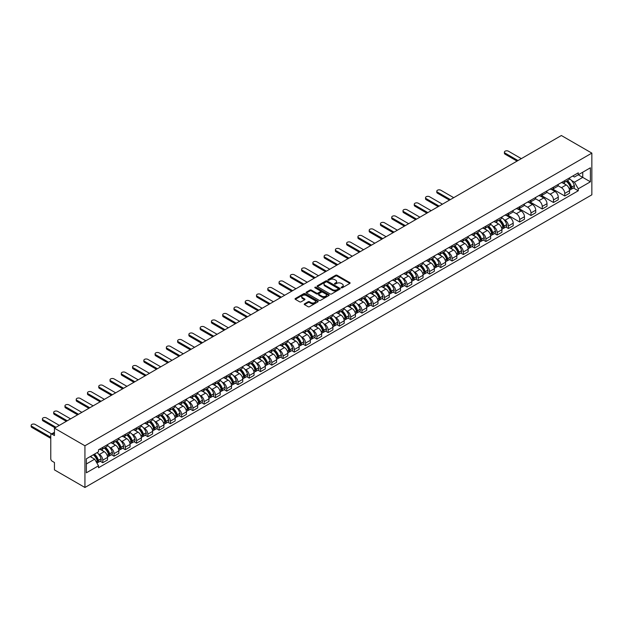 <?xml version="1.0" encoding="UTF-8"?>
<svg xmlns="http://www.w3.org/2000/svg" width="623" height="623" viewBox="0 0 623 623"><rect width="100%" height="100%" fill="white"/><g stroke="black" fill="none" stroke-linecap="round" stroke-linejoin="round"><path stroke-width="0.93" d="M341.295 287.779A0.701 0.405 0 0 0 342.292 287.779L349.822 283.434A1.005 0.576 0 0 0 350.118 283.021A1.005 0.576 0 0 0 349.822 282.616L337.066 275.249A1.005 0.576 0 0 0 335.641 275.249L328.111 279.595A0.701 0.405 0 0 0 329.108 280.171L330.081 279.61A3.208 1.853 0 0 1 334.613 279.61L335.68 280.218A3.208 1.853 0 0 1 336.622 281.534A3.208 1.853 0 0 1 335.68 282.842L334.707 283.403A0.701 0.405 0 0 0 335.696 283.979L336.669 283.41A3.208 1.853 0 0 1 341.209 283.41L342.276 284.026A3.208 1.853 0 0 1 343.211 285.334A3.208 1.853 0 0 1 342.276 286.65L341.295 287.211A0.701 0.405 0 0 0 341.295 287.779L341.295 287.211M304.522 303.822A1.005 0.576 0 0 0 304.226 304.226A1.005 0.576 0 0 0 304.522 304.639L308.097 306.703A1.005 0.576 0 0 0 309.514 306.703L317.886 301.875A1.005 0.576 0 0 0 318.174 301.462A1.005 0.576 0 0 0 317.886 301.057L305.122 293.69A1.005 0.576 0 0 0 303.705 293.69L295.341 298.518A1.005 0.576 0 0 0 295.045 298.931A1.005 0.576 0 0 0 295.341 299.336L299.663 301.836A1.005 0.576 0 0 0 301.08 301.836L304.663 299.764A1.005 0.576 0 0 0 304.959 299.359A1.005 0.576 0 0 0 304.663 298.947L302.513 297.708A2.679 1.55 0 0 1 301.734 296.618A2.679 1.55 0 0 1 303.385 295.185A2.679 1.55 0 0 1 306.306 295.52L314.708 300.372A2.679 1.55 0 0 1 315.495 301.462A2.679 1.55 0 0 1 313.844 302.895A2.679 1.55 0 0 1 310.916 302.56L309.514 301.75A1.005 0.576 0 0 0 308.097 301.75L304.522 303.822L304.522 304.639L308.097 302.583L308.097 301.75M84.93 445.78L54.45 428.18L561.37 135.518L591.85 153.11L84.93 445.78L84.93 487.482L591.85 194.82L591.85 153.11M330.151 293.978A1.005 0.576 0 0 0 331.568 293.978L339.932 289.142A1.005 0.576 0 0 0 340.228 288.737A1.005 0.576 0 0 0 339.932 288.324L327.168 280.957A1.005 0.576 0 0 0 325.751 280.957L317.387 285.786A1.005 0.576 0 0 0 317.091 286.198A1.005 0.576 0 0 0 317.387 286.603L330.151 293.978M315.222 287.935A0.701 0.405 0 0 1 315.931 288.036L315.931 287.203L328.913 294.687A1.005 0.576 0 0 1 329.201 295.1A1.005 0.576 0 0 1 328.913 295.512L320.541 300.341A1.005 0.576 0 0 1 319.124 300.341L306.36 292.974L309.942 290.918L309.942 290.084L306.36 292.156A1.005 0.576 0 0 0 306.072 292.561A1.005 0.576 0 0 0 306.36 292.974L306.36 292.156M309.942 290.918A1.005 0.576 0 0 1 311.36 290.918L311.36 290.084A1.005 0.576 0 0 0 309.942 290.084M311.36 290.084L316.539 293.075A1.005 0.576 0 0 0 317.956 293.075L320.331 291.704A1.005 0.576 0 0 0 320.627 291.291A1.005 0.576 0 0 0 320.331 290.886L314.942 287.771A0.701 0.405 0 0 1 315.931 287.203M54.45 428.18L54.45 435.563L52.207 434.27A2.04 1.176 -120 0 0 51.187 434.169A2.04 1.176 -120 0 0 50.767 435.103L50.767 458.707A2.04 1.176 -120 0 0 52.207 461.215L54.45 462.507L54.45 469.89L84.93 487.482M564.765 180.639A4.696 2.71 60 0 1 563.792 182.749L568.558 179.992A4.696 2.71 -120 0 0 569.531 177.882M557.998 185.701L561.44 187.687A4.696 2.71 60 0 1 564.765 193.442L569.531 190.685A4.696 2.71 -120 0 0 566.206 184.93L562.795 182.96M569.531 190.685L569.531 193.231L564.765 195.98L552.811 189.088M563.792 182.749A4.696 2.71 60 0 1 561.479 182.531M564.765 193.442L564.765 195.98M553.497 187.141A4.696 2.71 60 0 1 552.523 189.252L557.289 186.503A4.696 2.71 -120 0 0 558.263 184.392M541.543 195.591L553.497 202.491L558.263 199.734L558.263 197.195A4.696 2.71 -120 0 0 554.937 191.44L551.526 189.47M552.523 189.252A4.696 2.71 60 0 1 550.21 189.042M546.729 192.203L550.171 194.189A4.696 2.71 60 0 1 553.497 199.944L553.497 202.491M542.228 193.652A4.696 2.71 60 0 1 541.255 195.754L546.021 193.005A4.696 2.71 -120 0 0 546.994 190.895M530.274 202.093L542.228 208.993L546.994 206.244L546.994 203.698A4.696 2.71 -120 0 0 543.669 197.943L540.258 195.972M541.255 195.754A4.696 2.71 60 0 1 538.942 195.544M535.461 198.706L538.903 200.699A4.696 2.71 60 0 1 542.228 206.454L542.228 208.993M530.96 200.154A4.696 2.71 60 0 1 529.986 202.265L534.752 199.508A4.696 2.71 -120 0 0 535.725 197.405M519.006 208.604L530.96 215.503L535.725 212.747L535.725 210.208A4.696 2.71 -120 0 0 532.4 204.453L528.989 202.483M529.986 202.265A4.696 2.71 60 0 1 527.673 202.054M524.192 205.216L527.634 207.202A4.696 2.71 60 0 1 530.96 212.957L530.96 215.503M519.691 206.657A4.696 2.71 60 0 1 518.718 208.767L523.484 206.018A4.696 2.71 -120 0 0 524.457 203.908M507.737 215.106L519.691 222.006L524.457 219.257L524.457 216.711A4.696 2.71 -120 0 0 521.132 210.956L517.721 208.985M518.718 208.767A4.696 2.71 60 0 1 516.405 208.557M512.924 211.719L516.366 213.705A4.696 2.71 60 0 1 519.691 219.46L519.691 222.006M508.423 213.167A4.696 2.71 60 0 1 507.449 215.278L512.215 212.521A4.696 2.71 -120 0 0 513.188 210.41M505.837 227.021L508.423 228.509L513.188 225.76L513.188 223.213A4.696 2.71 -120 0 0 509.871 217.458L506.452 215.488M507.449 215.278A4.696 2.71 60 0 1 505.136 215.06M503.898 219.522L505.097 220.215A4.696 2.71 60 0 1 508.423 225.97L508.423 228.509M497.154 219.67A4.696 2.71 60 0 1 496.181 221.78L500.947 219.031A4.696 2.71 -120 0 0 501.92 216.921M494.569 233.524L497.154 235.019L501.92 232.262L501.92 229.723A4.696 2.71 -120 0 0 498.602 223.969L495.184 221.998M496.181 221.78A4.696 2.71 60 0 1 493.868 221.57M492.629 226.024L493.829 226.717A4.696 2.71 60 0 1 497.154 232.472L497.154 235.019M485.885 226.18A4.696 2.71 60 0 1 484.912 228.283L489.678 225.534A4.696 2.71 -120 0 0 490.651 223.423M483.3 240.034L485.885 241.522L490.651 238.773L490.651 236.226A4.696 2.71 -120 0 0 487.334 230.471L483.915 228.501M484.912 228.283A4.696 2.71 60 0 1 482.599 228.073M481.361 232.527L482.56 233.228A4.696 2.71 60 0 1 485.885 238.983L485.885 241.522M474.617 232.683A4.696 2.71 60 0 1 473.644 234.793L478.409 232.036A4.696 2.71 -120 0 0 479.383 229.926M472.032 246.537L474.617 248.032L479.383 245.275L479.383 242.736A4.696 2.71 -120 0 0 476.065 236.981L472.647 235.011M473.644 234.793A4.696 2.71 60 0 1 471.331 234.583M470.092 239.037L471.292 239.73A4.696 2.71 60 0 1 474.617 245.485L474.617 248.032M463.348 239.185A4.696 2.71 60 0 1 462.375 241.296L467.141 238.547A4.696 2.71 -120 0 0 468.114 236.436M460.763 253.039L463.348 254.534L468.114 251.785L468.114 249.239A4.696 2.71 -120 0 0 464.797 243.484L461.386 241.514M462.375 241.296A4.696 2.71 60 0 1 460.062 241.085M458.824 245.54L460.031 246.233A4.696 2.71 60 0 1 463.348 251.988L463.348 254.534M452.08 245.696A4.696 2.71 60 0 1 451.107 247.806L455.872 245.049A4.696 2.71 -120 0 0 456.846 242.939M449.495 259.55L452.08 261.037L456.846 258.288L456.846 255.742A4.696 2.71 -120 0 0 453.528 249.987L450.118 248.016M451.107 247.806A4.696 2.71 60 0 1 448.794 247.588M447.555 252.05L448.762 252.743A4.696 2.71 60 0 1 452.08 258.498L452.08 261.037M440.811 252.198A4.696 2.71 60 0 1 439.838 254.309L444.604 251.56A4.696 2.71 -120 0 0 445.577 249.449M438.226 266.052L440.811 267.547L445.577 264.791L445.577 262.252A4.696 2.71 -120 0 0 442.26 256.497L438.849 254.527M439.838 254.309A4.696 2.71 60 0 1 437.525 254.098M436.287 258.553L437.494 259.246A4.696 2.71 60 0 1 440.811 265.001L440.811 267.547M429.543 258.701A4.696 2.71 60 0 1 428.569 260.811L433.343 258.062A4.696 2.71 -120 0 0 434.309 255.952M426.957 272.562L429.543 274.05L434.317 271.301L434.317 268.754A4.696 2.71 -120 0 0 430.991 262.999L427.58 261.029M428.569 260.811A4.696 2.71 60 0 1 426.257 260.601M425.018 265.055L426.225 265.756A4.696 2.71 60 0 1 429.543 271.511L429.543 274.05M418.274 265.211A4.696 2.71 60 0 1 417.301 267.322L422.075 264.565A4.696 2.71 -120 0 0 423.048 262.454M415.689 279.065L418.274 280.56L423.048 277.803L423.048 275.257A4.696 2.71 -120 0 0 419.723 269.502L416.312 267.532M417.301 267.322A4.696 2.71 60 0 1 414.988 267.111M413.75 271.566L414.957 272.259A4.696 2.71 60 0 1 418.274 278.014L418.274 280.56M407.006 271.714A4.696 2.71 60 0 1 406.032 273.824L410.806 271.075A4.696 2.71 -120 0 0 411.78 268.965M404.42 285.568L407.006 287.063L411.78 284.314L411.78 281.767A4.696 2.71 -120 0 0 408.454 276.012L405.043 274.042M406.032 273.824A4.696 2.71 60 0 1 403.72 273.614M402.481 278.068L403.688 278.761A4.696 2.71 60 0 1 407.006 284.516L407.006 287.063M395.737 278.224A4.696 2.71 60 0 1 394.772 280.334L399.538 277.578A4.696 2.71 -120 0 0 400.511 275.467M393.16 292.078L395.737 293.565L400.511 290.816L400.511 288.27A4.696 2.71 -120 0 0 397.186 282.515L393.775 280.545M394.772 280.334A4.696 2.71 60 0 1 392.451 280.116M391.213 284.579L392.42 285.272A4.696 2.71 60 0 1 395.737 291.027L395.737 293.565M384.477 284.727A4.696 2.71 60 0 1 383.503 286.837L388.269 284.08A4.696 2.71 -120 0 0 389.243 281.978M381.891 298.581L384.477 300.076L389.243 297.319L389.243 294.78A4.696 2.71 -120 0 0 385.917 289.025L382.506 287.055M383.503 286.837A4.696 2.71 60 0 1 381.19 286.627M379.952 291.081L381.151 291.774A4.696 2.71 60 0 1 384.477 297.529L384.477 300.076M373.208 291.229A4.696 2.71 60 0 1 372.235 293.34L377.001 290.591A4.696 2.71 -120 0 0 377.974 288.48M370.623 305.083L373.208 306.578L377.974 303.829L377.974 301.283A4.696 2.71 -120 0 0 374.649 295.528L371.238 293.558M372.235 293.34A4.696 2.71 60 0 1 369.922 293.129M368.684 297.584L369.883 298.277A4.696 2.71 60 0 1 373.208 304.032L373.208 306.578M361.94 297.739A4.696 2.71 60 0 1 360.966 299.85L365.732 297.093A4.696 2.71 -120 0 0 366.706 294.983M359.354 311.593L361.94 313.089L366.706 310.332L366.706 307.785A4.696 2.71 -120 0 0 363.38 302.03L359.969 300.06M360.966 299.85A4.696 2.71 60 0 1 358.653 299.632M357.415 304.094L358.614 304.787A4.696 2.71 60 0 1 361.94 310.542L361.94 313.089M350.671 304.242A4.696 2.71 60 0 1 349.698 306.352L354.464 303.603A4.696 2.71 -120 0 0 355.437 301.493M348.086 318.096L350.671 319.591L355.437 316.834L355.437 314.296A4.696 2.71 -120 0 0 352.112 308.541L348.701 306.571M349.698 306.352A4.696 2.71 60 0 1 347.385 306.142M346.147 310.597L347.346 311.29A4.696 2.71 60 0 1 350.671 317.045L350.671 319.591M339.403 310.752A4.696 2.71 60 0 1 338.429 312.855L343.195 310.106A4.696 2.71 -120 0 0 344.169 307.996M336.817 324.606L339.403 326.094L344.169 323.345L344.169 320.798A4.696 2.71 -120 0 0 340.843 315.043L337.432 313.073M338.429 312.855A4.696 2.71 60 0 1 336.116 312.645M334.878 317.107L336.077 317.8A4.696 2.71 60 0 1 339.403 323.555L339.403 326.094M328.134 317.255A4.696 2.71 60 0 1 327.161 319.365L331.927 316.609A4.696 2.71 -120 0 0 332.9 314.506M325.549 331.109L328.134 332.604L332.9 329.847L332.9 327.309A4.696 2.71 -120 0 0 329.575 321.554L326.164 319.583M327.161 319.365A4.696 2.71 60 0 1 324.848 319.155M323.61 323.61L324.809 324.303A4.696 2.71 60 0 1 328.134 330.058L328.134 332.604M316.866 323.758A4.696 2.71 60 0 1 315.892 325.868L320.658 323.119A4.696 2.71 -120 0 0 321.632 321.009M314.28 337.611L316.866 339.107L321.632 336.358L321.632 333.811A4.696 2.71 -120 0 0 318.306 328.056L314.895 326.086M315.892 325.868A4.696 2.71 60 0 1 313.579 325.658M312.341 330.112L313.54 330.805A4.696 2.71 60 0 1 316.866 336.56L316.866 339.107M305.597 330.268A4.696 2.71 60 0 1 304.624 332.378L309.39 329.622A4.696 2.71 -120 0 0 310.363 327.511M303.012 344.122L305.597 345.609L310.363 342.86L310.363 340.314A4.696 2.71 -120 0 0 307.038 334.559L303.627 332.589M304.624 332.378A4.696 2.71 60 0 1 302.311 332.16M301.073 336.622L302.272 337.316A4.696 2.71 60 0 1 305.597 343.071L305.597 345.609M294.329 336.77A4.696 2.71 60 0 1 293.355 338.881L298.121 336.132A4.696 2.71 -120 0 0 299.095 334.021M291.743 350.624L294.329 352.12L299.095 349.363L299.095 346.824A4.696 2.71 -120 0 0 295.769 341.069L292.358 339.099M293.355 338.881A4.696 2.71 60 0 1 291.042 338.671M289.804 343.125L291.003 343.818A4.696 2.71 60 0 1 294.329 349.573L294.329 352.12M283.06 343.281A4.696 2.71 60 0 1 282.087 345.383L286.853 342.634A4.696 2.71 -120 0 0 287.826 340.524M280.475 357.135L283.06 358.622L287.826 355.873L287.826 353.327A4.696 2.71 -120 0 0 284.501 347.572L281.09 345.601M282.087 345.383A4.696 2.71 60 0 1 279.774 345.173M278.536 349.628L279.735 350.328A4.696 2.71 60 0 1 283.06 356.083L283.06 358.622M271.792 349.783A4.696 2.71 60 0 1 270.818 351.894L275.584 349.137A4.696 2.71 -120 0 0 276.557 347.034M269.206 363.637L271.792 365.133L276.557 362.376L276.557 359.837A4.696 2.71 -120 0 0 273.24 354.082L269.821 352.112M270.818 351.894A4.696 2.71 60 0 1 268.505 351.684M267.267 356.138L268.466 356.831A4.696 2.71 60 0 1 271.792 362.586L271.792 365.133M260.523 356.286A4.696 2.71 60 0 1 259.55 358.396L264.316 355.647A4.696 2.71 -120 0 0 265.289 353.537M257.938 370.14L260.523 371.635L265.289 368.886L265.289 366.34A4.696 2.71 -120 0 0 261.971 360.585L258.553 358.614M259.55 358.396A4.696 2.71 60 0 1 257.237 358.186M255.998 362.641L257.198 363.334A4.696 2.71 60 0 1 260.523 369.089L260.523 371.635M249.255 362.796A4.696 2.71 60 0 1 248.281 364.907L253.047 362.15A4.696 2.71 -120 0 0 254.02 360.039M246.669 376.65L249.255 378.138L254.02 375.389L254.02 372.842A4.696 2.71 -120 0 0 250.703 367.087L247.284 365.117M248.281 364.907A4.696 2.71 60 0 1 245.968 364.689M244.73 369.151L245.929 369.844A4.696 2.71 60 0 1 249.255 375.599L249.255 378.138M237.986 369.299A4.696 2.71 60 0 1 237.013 371.409L241.779 368.66A4.696 2.71 -120 0 0 242.752 366.55M235.401 383.153L237.986 384.648L242.752 381.891L242.752 379.352A4.696 2.71 -120 0 0 239.434 373.598L236.016 371.627M237.013 371.409A4.696 2.71 60 0 1 234.7 371.199M233.461 375.653L234.661 376.347A4.696 2.71 60 0 1 237.986 382.101L237.986 384.648M226.717 375.809A4.696 2.71 60 0 1 225.744 377.912L230.51 375.163A4.696 2.71 -120 0 0 231.483 373.052M224.132 389.663L226.717 391.151L231.483 388.402L231.483 385.855A4.696 2.71 -120 0 0 228.166 380.1L224.755 378.13M225.744 377.912A4.696 2.71 60 0 1 223.431 377.702M222.193 382.156L223.4 382.857A4.696 2.71 60 0 1 226.717 388.612L226.717 391.151M215.449 382.312A4.696 2.71 60 0 1 214.476 384.422L219.241 381.665A4.696 2.71 -120 0 0 220.215 379.555M212.864 396.166L215.449 397.661L220.215 394.904L220.215 392.358A4.696 2.71 -120 0 0 216.897 386.603L213.487 384.632M214.476 384.422A4.696 2.71 60 0 1 212.163 384.212M210.924 388.666L212.131 389.359A4.696 2.71 60 0 1 215.449 395.114L215.449 397.661M204.18 388.814A4.696 2.71 60 0 1 203.207 390.925L207.981 388.176A4.696 2.71 -120 0 0 208.946 386.065M201.595 402.668L204.18 404.163L208.946 401.414L208.946 398.868A4.696 2.71 -120 0 0 205.629 393.113L202.218 391.143M203.207 390.925A4.696 2.71 60 0 1 200.894 390.714M199.656 395.169L200.863 395.862A4.696 2.71 60 0 1 204.18 401.617L204.18 404.163M192.912 395.325A4.696 2.71 60 0 1 191.939 397.435L196.712 394.678A4.696 2.71 -120 0 0 197.678 392.568M190.327 409.179L192.912 410.666L197.686 407.917L197.686 405.371A4.696 2.71 -120 0 0 194.36 399.616L190.95 397.645M191.939 397.435A4.696 2.71 60 0 1 189.626 397.217M188.387 401.679L189.594 402.372A4.696 2.71 60 0 1 192.912 408.127L192.912 410.666M181.643 401.827A4.696 2.71 60 0 1 180.67 403.938L185.444 401.181A4.696 2.71 -120 0 0 186.417 399.078M179.058 415.681L181.643 417.176L186.417 414.42L186.417 411.881A4.696 2.71 -120 0 0 183.092 406.126L179.681 404.156M180.67 403.938A4.696 2.71 60 0 1 178.357 403.727M177.119 408.182L178.326 408.875A4.696 2.71 60 0 1 181.643 414.63L181.643 417.176M170.375 408.33A4.696 2.71 60 0 1 169.401 410.44L174.175 407.691A4.696 2.71 -120 0 0 175.149 405.581M167.789 422.184L170.375 423.679L175.149 420.93L175.149 418.383A4.696 2.71 -120 0 0 171.823 412.628L168.412 410.658M169.401 410.44A4.696 2.71 60 0 1 167.089 410.23M165.85 414.684L167.057 415.377A4.696 2.71 60 0 1 170.375 421.132L170.375 423.679M159.106 414.84A4.696 2.71 60 0 1 158.141 416.951L162.907 414.194A4.696 2.71 -120 0 0 163.88 412.083M156.529 428.694L159.106 430.189L163.88 427.433L163.88 424.886A4.696 2.71 -120 0 0 160.555 419.131L157.144 417.161M158.141 416.951A4.696 2.71 60 0 1 155.82 416.732M154.582 421.195L155.789 421.888A4.696 2.71 60 0 1 159.106 427.643L159.106 430.189M147.846 421.343A4.696 2.71 60 0 1 146.872 423.453L151.638 420.704A4.696 2.71 -120 0 0 152.612 418.594M145.26 435.197L147.846 436.692L152.612 433.935L152.612 431.396A4.696 2.71 -120 0 0 149.286 425.641L145.875 423.671M146.872 423.453A4.696 2.71 60 0 1 144.559 423.243M143.321 427.697L144.52 428.39A4.696 2.71 60 0 1 147.846 434.145L147.846 436.692M136.577 427.853A4.696 2.71 60 0 1 135.604 429.956L140.37 427.207A4.696 2.71 -120 0 0 141.343 425.096M133.992 441.707L136.577 443.194L141.343 440.445L141.343 437.899A4.696 2.71 -120 0 0 138.018 432.144L134.607 430.174M135.604 429.956A4.696 2.71 60 0 1 133.291 429.745M132.053 434.208L133.252 434.901A4.696 2.71 60 0 1 136.577 440.656L136.577 443.194M125.309 434.356A4.696 2.71 60 0 1 124.335 436.466L129.101 433.709A4.696 2.71 -120 0 0 130.075 431.607M122.723 448.21L125.309 449.705L130.075 446.948L130.075 444.409A4.696 2.71 -120 0 0 126.749 438.654L123.338 436.684M124.335 436.466A4.696 2.71 60 0 1 122.022 436.256M120.784 440.71L121.983 441.403A4.696 2.71 60 0 1 125.309 447.158L125.309 449.705M114.04 440.858A4.696 2.71 60 0 1 113.067 442.969L117.833 440.22A4.696 2.71 -120 0 0 118.806 438.109M111.455 454.712L114.04 456.207L118.806 453.458L118.806 450.912A4.696 2.71 -120 0 0 115.481 445.157L112.07 443.187M113.067 442.969A4.696 2.71 60 0 1 110.754 442.758M109.516 447.213L110.715 447.906A4.696 2.71 60 0 1 114.04 453.661L114.04 456.207M102.772 447.369A4.696 2.71 60 0 1 101.798 449.479L106.564 446.722A4.696 2.71 -120 0 0 107.538 444.612M100.186 461.222L102.772 462.71L107.538 459.961L107.538 457.414A4.696 2.71 -120 0 0 104.212 451.659L100.801 449.689M101.798 449.479A4.696 2.71 60 0 1 99.485 449.261M98.247 453.723L99.446 454.416A4.696 2.71 60 0 1 102.772 460.171L102.772 462.71M572.747 176.029L574.445 177.01L590.402 167.789L582.746 172.213L582.746 177.384L574.445 182.181L571.509 180.483M86.371 463.964L94.68 459.167L98.504 465.802L86.371 472.802L86.371 458.793L98.504 451.784L98.504 449.829L578.269 172.836L578.269 174.798L590.402 181.807L578.269 188.808L574.445 182.181M590.402 167.789L590.402 181.807M98.504 465.802L98.504 467.756L578.269 190.77L578.269 188.808M94.68 459.167L90.203 456.581M573.448 187.982L578.269 190.77M341.583 287.881L342.276 287.483A3.208 1.853 0 0 0 343.211 286.175L343.211 285.334M336.622 281.534L336.622 282.367A3.208 1.853 0 0 1 335.68 283.675L334.987 284.072M349.822 282.616L349.822 283.434L337.066 276.082A1.005 0.576 0 0 0 335.641 276.082L328.391 280.272M339.932 288.324L339.932 289.142L327.168 281.791A1.005 0.576 0 0 0 325.751 281.791L317.403 286.611M338.164 289.017A0.701 0.405 0 0 0 338.164 288.449L326.958 281.978A0.701 0.405 0 0 0 325.969 281.978L324.941 282.577A3.208 1.853 0 0 0 323.999 283.886A3.208 1.853 0 0 0 324.941 285.194L332.596 289.617A3.208 1.853 0 0 0 337.136 289.617L338.164 289.017L338.164 289.859A0.701 0.405 0 0 0 338.367 289.57L338.367 288.737M323.999 283.886L323.999 284.719A3.208 1.853 0 0 0 324.941 286.027L324.941 285.194M338.164 289.859L337.136 290.45A3.208 1.853 0 0 1 332.596 290.45L324.941 286.027M311.36 290.918L316.539 293.908A1.005 0.576 0 0 0 317.956 293.908L320.331 292.537A1.005 0.576 0 0 0 320.627 292.125L320.627 291.291M315.931 288.036L328.897 295.52M321.904 296.174A2.679 1.55 0 0 0 324.832 296.509A2.679 1.55 0 0 0 326.483 295.076A2.679 1.55 0 0 0 325.704 293.986L322.737 292.273A1.005 0.576 0 0 0 321.32 292.273L318.945 293.643A1.005 0.576 0 0 0 318.657 294.056A1.005 0.576 0 0 0 318.945 294.469L321.904 296.174L321.904 297.007A2.679 1.55 0 0 0 324.832 297.342A2.679 1.55 0 0 0 326.483 295.917L326.483 295.076M318.657 294.056L318.657 294.889A1.005 0.576 0 0 0 318.945 295.302L318.945 294.469M321.904 297.007L318.945 295.302M315.495 301.462L315.495 302.303A2.679 1.55 0 0 1 313.844 303.728A2.679 1.55 0 0 1 310.916 303.393L309.514 302.583A1.005 0.576 0 0 0 308.097 302.583M301.734 296.618L301.734 297.451A2.679 1.55 0 0 0 302.513 298.542L302.513 297.708M304.663 298.947L304.663 299.764L302.513 298.542M317.886 301.057L317.886 301.875L305.122 294.523A1.005 0.576 0 0 0 303.705 294.523L295.349 299.344L295.341 298.518M566.533 181.161A6.432 3.715 60 0 1 566.572 181.176A6.432 3.715 60 0 1 570.8 186.955L570.839 187.087A1.254 0.724 60 0 1 570.645 188.068A1.254 0.724 60 0 1 570.613 188.084M521.319 158.639L508.423 151.194A2.352 1.355 0 0 0 505.86 150.898A2.352 1.355 0 0 0 504.412 152.152A2.352 1.355 0 0 0 505.097 153.11L505.097 154.2A2.352 1.355 180 0 1 504.412 153.242L504.412 152.152M566.252 181.324A7.764 4.486 60 0 1 570.52 187.725L570.559 187.866A2.578 1.487 60 0 1 570.154 189.89L569.508 190.256M570.59 189.314A2.578 1.487 -120 0 0 571.307 189.221A2.578 1.487 -120 0 0 571.712 187.196L571.68 187.064A7.764 4.486 -120 0 0 567.413 180.654M569.43 178.708A7.764 4.486 60 0 1 574.313 185.537L574.351 185.67A2.578 1.487 60 0 1 573.947 187.702L571.307 189.221M517.051 161.1L505.097 154.2M563.605 182.835A7.764 4.486 60 0 1 565.225 184.369M517.993 160.555L505.097 153.11M569.001 184.377L569.99 184.953M498.93 220.192A6.432 3.715 60 0 1 498.961 220.215A6.432 3.715 60 0 1 503.197 225.985L503.236 226.118A1.254 0.724 60 0 1 503.034 227.107A1.254 0.724 60 0 1 503.01 227.122M453.708 197.67L440.811 190.225A2.352 1.355 0 0 0 438.249 189.937A2.352 1.355 0 0 0 436.801 191.191A2.352 1.355 0 0 0 437.494 192.149L437.494 193.231A2.352 1.355 180 0 1 436.801 192.273L436.801 191.191M498.649 220.355A7.764 4.486 60 0 1 502.909 226.764L502.948 226.897A2.578 1.487 60 0 1 502.543 228.921L501.904 229.295M502.987 228.353A2.578 1.487 -120 0 0 503.695 228.252A2.578 1.487 -120 0 0 504.108 226.227L504.069 226.094A7.764 4.486 -120 0 0 499.802 219.693M501.827 217.746A7.764 4.486 60 0 1 506.701 224.576L506.74 224.708A2.578 1.487 60 0 1 506.335 226.733L503.695 228.252M449.448 200.131L437.494 193.231M496.001 221.874A7.764 4.486 60 0 1 497.621 223.4M450.382 199.594L437.494 192.149M501.39 223.416L502.387 223.984M487.661 226.702A6.432 3.715 60 0 1 487.692 226.717A6.432 3.715 60 0 1 491.929 232.496L491.968 232.628A1.254 0.724 60 0 1 491.765 233.609A1.254 0.724 60 0 1 491.742 233.625M442.439 204.18L429.543 196.736A2.352 1.355 0 0 0 426.989 196.44A2.352 1.355 0 0 0 425.532 197.693A2.352 1.355 0 0 0 426.225 198.651L426.225 199.734A2.352 1.355 180 0 1 425.532 198.776L425.532 197.693M487.381 226.865A7.764 4.486 60 0 1 491.648 233.267L491.679 233.399A2.578 1.487 60 0 1 491.274 235.424L490.636 235.798M491.718 234.855A2.578 1.487 -120 0 0 492.427 234.762A2.578 1.487 -120 0 0 492.84 232.737L492.801 232.605A7.764 4.486 -120 0 0 488.533 226.196M490.558 224.249A7.764 4.486 60 0 1 495.433 231.078L495.472 231.211A2.578 1.487 60 0 1 495.067 233.236L492.427 234.762M438.179 206.641L426.225 199.734M484.733 228.376A7.764 4.486 60 0 1 486.353 229.91M439.114 206.096L426.225 198.651M490.13 229.918L491.119 230.487M476.393 233.204A6.432 3.715 60 0 1 476.424 233.228A6.432 3.715 60 0 1 480.66 238.998L480.699 239.131A1.254 0.724 60 0 1 480.497 240.112A1.254 0.724 60 0 1 480.473 240.128M431.171 210.683L418.274 203.238A2.352 1.355 0 0 0 415.72 202.95A2.352 1.355 0 0 0 414.264 204.196A2.352 1.355 0 0 0 414.957 205.162L414.957 206.244A2.352 1.355 180 0 1 414.264 205.286L414.264 204.196M476.112 233.368A7.764 4.486 60 0 1 480.38 239.777L480.411 239.91A2.578 1.487 60 0 1 480.006 241.934L479.367 242.3M480.45 241.366A2.578 1.487 -120 0 0 481.166 241.265A2.578 1.487 -120 0 0 481.571 239.24L481.532 239.107A7.764 4.486 -120 0 0 477.265 232.698M479.289 230.751A7.764 4.486 60 0 1 484.172 237.581L484.203 237.721A2.578 1.487 60 0 1 483.798 239.746L481.166 241.265M426.911 213.144L414.957 206.244M473.464 234.879A7.764 4.486 60 0 1 475.084 236.413M427.845 212.599L414.957 205.162M478.861 236.421L479.85 236.997M465.124 239.715A6.432 3.715 60 0 1 465.155 239.73A6.432 3.715 60 0 1 469.392 245.509L469.43 245.641A1.254 0.724 60 0 1 469.228 246.622A1.254 0.724 60 0 1 469.205 246.638M419.902 217.193L407.006 209.749A2.352 1.355 0 0 0 404.452 209.453A2.352 1.355 0 0 0 402.995 210.706A2.352 1.355 0 0 0 403.688 211.664L403.688 212.747A2.352 1.355 180 0 1 402.995 211.789L402.995 210.706M464.844 239.871A7.764 4.486 60 0 1 469.111 246.28L469.142 246.412A2.578 1.487 60 0 1 468.737 248.437L468.099 248.811M469.181 247.868A2.578 1.487 -120 0 0 469.898 247.767A2.578 1.487 -120 0 0 470.303 245.742L470.264 245.61A7.764 4.486 -120 0 0 465.996 239.209M468.021 237.262A7.764 4.486 60 0 1 472.904 244.091L472.935 244.224A2.578 1.487 60 0 1 472.53 246.249L469.898 247.767M415.642 219.646L403.688 212.747M462.196 241.389A7.764 4.486 60 0 1 463.816 242.915M416.577 219.109L403.688 211.664M467.593 242.931L468.582 243.5M453.856 246.217A6.432 3.715 60 0 1 453.887 246.233A6.432 3.715 60 0 1 458.123 252.011L458.162 252.144A1.254 0.724 60 0 1 457.96 253.125A1.254 0.724 60 0 1 457.936 253.14M408.633 223.696L395.737 216.251A2.352 1.355 0 0 0 393.183 215.955A2.352 1.355 0 0 0 391.727 217.209A2.352 1.355 0 0 0 392.42 218.167L392.42 219.257A2.352 1.355 180 0 1 391.727 218.291L391.727 217.209M453.575 246.381A7.764 4.486 60 0 1 457.843 252.782L457.882 252.915A2.578 1.487 60 0 1 457.469 254.947L456.83 255.313M457.913 254.371A2.578 1.487 -120 0 0 458.629 254.277A2.578 1.487 -120 0 0 459.034 252.253L458.995 252.12A7.764 4.486 -120 0 0 454.728 245.711M456.752 243.764A7.764 4.486 60 0 1 461.635 250.594L461.666 250.726A2.578 1.487 60 0 1 461.261 252.751L458.629 254.277M404.374 226.157L392.42 219.257M450.927 247.892A7.764 4.486 60 0 1 452.547 249.426M405.308 225.612L392.42 218.167M456.324 249.434L457.313 250.002M442.587 252.72A6.432 3.715 60 0 1 442.618 252.743A6.432 3.715 60 0 1 446.855 258.514L446.893 258.646A1.254 0.724 60 0 1 446.691 259.635A1.254 0.724 60 0 1 446.668 259.643M397.365 230.199L384.477 222.754A2.352 1.355 0 0 0 381.915 222.466A2.352 1.355 0 0 0 380.458 223.719A2.352 1.355 0 0 0 381.151 224.677L381.151 225.76A2.352 1.355 180 0 1 380.458 224.802L380.458 223.719M442.307 252.883A7.764 4.486 60 0 1 446.574 259.293L446.613 259.425A2.578 1.487 60 0 1 446.2 261.45L445.562 261.816M446.644 260.881A2.578 1.487 -120 0 0 447.361 260.78A2.578 1.487 -120 0 0 447.766 258.755L447.727 258.623A7.764 4.486 -120 0 0 443.459 252.222M445.484 250.275A7.764 4.486 60 0 1 450.367 257.104L450.406 257.237A2.578 1.487 60 0 1 449.993 259.261L447.361 260.78M393.105 232.659L381.151 225.76M439.659 254.402A7.764 4.486 60 0 1 441.279 255.928M394.04 232.122L381.151 224.677M445.056 255.936L446.045 256.512M431.318 259.23A6.432 3.715 60 0 1 431.35 259.246A6.432 3.715 60 0 1 435.586 265.024L435.625 265.157A1.254 0.724 60 0 1 435.422 266.138A1.254 0.724 60 0 1 435.399 266.153M386.096 236.709L373.208 229.264A2.352 1.355 0 0 0 370.646 228.968A2.352 1.355 0 0 0 369.198 230.222A2.352 1.355 0 0 0 369.883 231.18L369.883 232.262A2.352 1.355 180 0 1 369.198 231.304L369.198 230.222M431.038 259.394A7.764 4.486 60 0 1 435.306 265.795L435.345 265.928A2.578 1.487 60 0 1 434.932 267.952L434.293 268.326M435.376 267.384A2.578 1.487 -120 0 0 436.092 267.29A2.578 1.487 -120 0 0 436.497 265.266L436.458 265.125A7.764 4.486 -120 0 0 432.191 258.724M434.215 256.777A7.764 4.486 60 0 1 439.098 263.607L439.137 263.739A2.578 1.487 60 0 1 438.724 265.764L436.092 267.29M381.837 239.17L369.883 232.262M428.39 260.905A7.764 4.486 60 0 1 430.01 262.431M382.779 238.625L369.883 231.18M433.787 262.447L434.776 263.015M420.05 265.733A6.432 3.715 60 0 1 420.081 265.756A6.432 3.715 60 0 1 424.318 271.527L424.356 271.659A1.254 0.724 60 0 1 424.162 272.64A1.254 0.724 60 0 1 424.131 272.656M374.828 243.211L361.94 235.767A2.352 1.355 0 0 0 359.378 235.471A2.352 1.355 0 0 0 357.929 236.724A2.352 1.355 0 0 0 358.614 237.69L358.614 238.773A2.352 1.355 180 0 1 357.929 237.815L357.929 236.724M419.77 265.896A7.764 4.486 60 0 1 424.037 272.306L424.076 272.438A2.578 1.487 60 0 1 423.663 274.463L423.025 274.829M424.107 273.886A2.578 1.487 -120 0 0 424.824 273.793A2.578 1.487 -120 0 0 425.229 271.768L425.19 271.636A7.764 4.486 -120 0 0 420.922 265.227M422.947 263.28A7.764 4.486 60 0 1 427.83 270.109L427.869 270.25A2.578 1.487 60 0 1 427.456 272.274L424.824 273.793M370.568 245.672L358.614 238.773M417.122 267.407A7.764 4.486 60 0 1 418.742 268.941M371.51 245.127L358.614 237.69M422.519 268.949L423.508 269.525M408.781 272.243A6.432 3.715 60 0 1 408.813 272.259A6.432 3.715 60 0 1 413.049 278.029L413.088 278.17A1.254 0.724 60 0 1 412.893 279.151A1.254 0.724 60 0 1 412.862 279.166M363.559 249.714L350.671 242.277A2.352 1.355 0 0 0 348.109 241.981A2.352 1.355 0 0 0 346.661 243.235A2.352 1.355 0 0 0 347.346 244.193L347.346 245.275A2.352 1.355 180 0 1 346.661 244.317L346.661 243.235M408.501 272.399A7.764 4.486 60 0 1 412.769 278.808L412.808 278.94A2.578 1.487 60 0 1 412.395 280.965L411.756 281.339M412.839 280.397A2.578 1.487 -120 0 0 413.555 280.295A2.578 1.487 -120 0 0 413.96 278.271L413.921 278.138A7.764 4.486 -120 0 0 409.654 271.737M411.678 269.79A7.764 4.486 60 0 1 416.561 276.62L416.6 276.752A2.578 1.487 60 0 1 416.187 278.777L413.555 280.295M359.3 252.175L347.346 245.275M405.853 273.918A7.764 4.486 60 0 1 407.473 275.444M360.242 251.637L347.346 244.193M411.25 275.459L412.239 276.028M397.513 278.746A6.432 3.715 60 0 1 397.544 278.761A6.432 3.715 60 0 1 401.78 284.54L401.819 284.672A1.254 0.724 60 0 1 401.625 285.653A1.254 0.724 60 0 1 401.594 285.669M352.291 256.224L339.403 248.779A2.352 1.355 0 0 0 336.841 248.484A2.352 1.355 0 0 0 335.392 249.737A2.352 1.355 0 0 0 336.077 250.695L336.077 251.785A2.352 1.355 180 0 1 335.392 250.82L335.392 249.737M397.233 278.909A7.764 4.486 60 0 1 401.5 285.311L401.539 285.443A2.578 1.487 60 0 1 401.126 287.476L400.488 287.842M401.57 286.899A2.578 1.487 -120 0 0 402.287 286.806A2.578 1.487 -120 0 0 402.692 284.781L402.653 284.649A7.764 4.486 -120 0 0 398.385 278.24M400.41 276.293A7.764 4.486 60 0 1 405.293 283.122L405.332 283.255A2.578 1.487 60 0 1 404.919 285.279L402.287 286.806M348.031 258.685L336.077 251.785M394.585 280.42A7.764 4.486 60 0 1 396.205 281.954M348.973 258.14L336.077 250.695M399.982 281.962L400.971 282.531M386.244 285.248A6.432 3.715 60 0 1 386.276 285.272A6.432 3.715 60 0 1 390.512 291.042L390.551 291.175A1.254 0.724 60 0 1 390.356 292.164A1.254 0.724 60 0 1 390.325 292.171M341.022 262.727L328.134 255.282A2.352 1.355 0 0 0 325.572 254.994A2.352 1.355 0 0 0 324.124 256.248A2.352 1.355 0 0 0 324.809 257.206L324.809 258.288A2.352 1.355 180 0 1 324.124 257.33L324.124 256.248M385.964 285.412A7.764 4.486 60 0 1 390.232 291.821L390.271 291.953A2.578 1.487 60 0 1 389.866 293.978L389.219 294.344M390.302 293.41A2.578 1.487 -120 0 0 391.018 293.308A2.578 1.487 -120 0 0 391.423 291.284L391.384 291.151A7.764 4.486 -120 0 0 387.124 284.742M389.141 282.803A7.764 4.486 60 0 1 394.024 289.633L394.063 289.765A2.578 1.487 60 0 1 393.65 291.79L391.018 293.308M336.763 265.188L324.809 258.288M383.316 286.93A7.764 4.486 60 0 1 384.936 288.457M337.705 264.65L324.809 257.206M388.713 288.465L389.702 289.041M374.976 291.759A6.432 3.715 60 0 1 375.007 291.774A6.432 3.715 60 0 1 379.243 297.553L379.282 297.685A1.254 0.724 60 0 1 379.088 298.666A1.254 0.724 60 0 1 379.057 298.682M329.754 269.237L316.866 261.792A2.352 1.355 0 0 0 314.304 261.496A2.352 1.355 0 0 0 312.855 262.75A2.352 1.355 0 0 0 313.54 263.708L313.54 264.791A2.352 1.355 180 0 1 312.855 263.833L312.855 262.75M374.696 291.922A7.764 4.486 60 0 1 378.963 298.324L379.002 298.456A2.578 1.487 60 0 1 378.597 300.481L377.951 300.854M379.033 299.912A2.578 1.487 -120 0 0 379.75 299.819A2.578 1.487 -120 0 0 380.155 297.794L380.116 297.654A7.764 4.486 -120 0 0 375.856 291.252M377.873 289.306A7.764 4.486 60 0 1 382.756 296.135L382.795 296.268A2.578 1.487 60 0 1 382.39 298.292L379.75 299.819M325.494 271.698L313.54 264.791M372.048 293.433A7.764 4.486 60 0 1 373.668 294.959M326.436 271.153L313.54 263.708M377.445 294.975L378.434 295.543M363.707 298.261A6.432 3.715 60 0 1 363.746 298.277A6.432 3.715 60 0 1 367.975 304.055L368.014 304.188A1.254 0.724 60 0 1 367.819 305.169A1.254 0.724 60 0 1 367.788 305.184M318.485 275.74L305.597 268.295A2.352 1.355 0 0 0 303.035 267.999A2.352 1.355 0 0 0 301.587 269.253A2.352 1.355 0 0 0 302.272 270.218L302.272 271.301A2.352 1.355 180 0 1 301.587 270.343L301.587 269.253M363.427 298.425A7.764 4.486 60 0 1 367.695 304.826L367.734 304.966A2.578 1.487 60 0 1 367.329 306.991L366.682 307.357M367.765 306.415A2.578 1.487 -120 0 0 368.481 306.321A2.578 1.487 -120 0 0 368.886 304.297L368.847 304.164A7.764 4.486 -120 0 0 364.587 297.755M366.604 295.808A7.764 4.486 60 0 1 371.487 302.638L371.526 302.77A2.578 1.487 60 0 1 371.121 304.803L368.481 306.321M314.226 278.201L302.272 271.301M360.779 299.936A7.764 4.486 60 0 1 362.399 301.47M315.168 277.656L302.272 270.218M366.176 301.477L367.165 302.054M352.439 304.764A6.432 3.715 60 0 1 352.478 304.787A6.432 3.715 60 0 1 356.706 310.558L356.745 310.698A1.254 0.724 60 0 1 356.551 311.679A1.254 0.724 60 0 1 356.52 311.695M307.225 282.242L294.329 274.805A2.352 1.355 0 0 0 291.766 274.509A2.352 1.355 0 0 0 290.318 275.763A2.352 1.355 0 0 0 291.003 276.721L291.003 277.803A2.352 1.355 180 0 1 290.318 276.846L290.318 275.763M352.159 304.927A7.764 4.486 60 0 1 356.426 311.336L356.465 311.469A2.578 1.487 60 0 1 356.06 313.494L355.414 313.867M356.496 312.925A2.578 1.487 -120 0 0 357.213 312.824A2.578 1.487 -120 0 0 357.618 310.799L357.586 310.667A7.764 4.486 -120 0 0 353.319 304.265M355.336 302.319A7.764 4.486 60 0 1 360.219 309.148L360.258 309.281A2.578 1.487 60 0 1 359.853 311.305L357.213 312.824M302.957 284.703L291.003 277.803M349.511 306.446A7.764 4.486 60 0 1 351.131 307.972M303.899 284.166L291.003 276.721M354.908 307.988L355.897 308.556M341.17 311.274A6.432 3.715 60 0 1 341.209 311.29A6.432 3.715 60 0 1 345.438 317.068L345.477 317.2A1.254 0.724 60 0 1 345.282 318.182A1.254 0.724 60 0 1 345.251 318.197M295.956 288.753L283.06 281.308A2.352 1.355 0 0 0 280.498 281.012A2.352 1.355 0 0 0 279.049 282.266A2.352 1.355 0 0 0 279.735 283.224L279.735 284.314A2.352 1.355 180 0 1 279.049 283.348L279.049 282.266M340.89 311.438A7.764 4.486 60 0 1 345.158 317.839L345.197 317.971A2.578 1.487 60 0 1 344.792 319.996L344.145 320.37M345.228 319.428A2.578 1.487 -120 0 0 345.944 319.334A2.578 1.487 -120 0 0 346.349 317.309L346.318 317.177A7.764 4.486 -120 0 0 342.05 310.768M344.067 308.821A7.764 4.486 60 0 1 348.95 315.651L348.989 315.783A2.578 1.487 60 0 1 348.584 317.808L345.944 319.334M291.689 291.214L279.735 284.314M338.242 312.948A7.764 4.486 60 0 1 339.862 314.483M292.631 290.668L279.735 283.224M343.639 314.49L344.628 315.059M329.902 317.777A6.432 3.715 60 0 1 329.941 317.8A6.432 3.715 60 0 1 334.169 323.571L334.208 323.703A1.254 0.724 60 0 1 334.014 324.684A1.254 0.724 60 0 1 333.983 324.7M284.688 295.255L271.792 287.81A2.352 1.355 0 0 0 269.229 287.522A2.352 1.355 0 0 0 267.781 288.776A2.352 1.355 0 0 0 268.466 289.734L268.466 290.816A2.352 1.355 180 0 1 267.781 289.859L267.781 288.776M329.622 317.94A7.764 4.486 60 0 1 333.889 324.349L333.928 324.482A2.578 1.487 60 0 1 333.523 326.507L332.877 326.873M333.959 325.938A2.578 1.487 -120 0 0 334.676 325.837A2.578 1.487 -120 0 0 335.081 323.812L335.049 323.68A7.764 4.486 -120 0 0 330.782 317.271M332.799 315.324A7.764 4.486 60 0 1 337.682 322.161L337.721 322.293A2.578 1.487 60 0 1 337.316 324.318L334.676 325.837M280.42 297.716L268.466 290.816M326.974 319.451A7.764 4.486 60 0 1 328.601 320.985M281.362 297.179L268.466 289.734M332.371 320.993L333.36 321.569M318.641 324.287A6.432 3.715 60 0 1 318.672 324.303A6.432 3.715 60 0 1 322.901 330.081L322.94 330.213A1.254 0.724 60 0 1 322.745 331.195A1.254 0.724 60 0 1 322.714 331.21M273.419 301.766L260.523 294.321A2.352 1.355 0 0 0 257.961 294.025A2.352 1.355 0 0 0 256.512 295.279A2.352 1.355 0 0 0 257.198 296.236L257.198 297.319A2.352 1.355 180 0 1 256.512 296.361L256.512 295.279M318.353 324.443A7.764 4.486 60 0 1 322.621 330.852L322.659 330.984A2.578 1.487 60 0 1 322.255 333.009L321.608 333.383M322.691 332.441A2.578 1.487 -120 0 0 323.407 332.347A2.578 1.487 -120 0 0 323.82 330.315L323.781 330.182A7.764 4.486 -120 0 0 319.513 323.781M321.53 321.834A7.764 4.486 60 0 1 326.413 328.664L326.452 328.796A2.578 1.487 60 0 1 326.047 330.821L323.407 332.347M269.152 304.226L257.198 297.319M315.705 325.961A7.764 4.486 60 0 1 317.333 327.488M270.094 303.681L257.198 296.236M321.102 327.503L322.091 328.072M307.373 330.79A6.432 3.715 60 0 1 307.404 330.805A6.432 3.715 60 0 1 311.632 336.584L311.671 336.716A1.254 0.724 60 0 1 311.477 337.697A1.254 0.724 60 0 1 311.445 337.713M262.151 308.268L249.255 300.823A2.352 1.355 0 0 0 246.692 300.527A2.352 1.355 0 0 0 245.244 301.781A2.352 1.355 0 0 0 245.929 302.739L245.929 303.829A2.352 1.355 180 0 1 245.244 302.871L245.244 301.781M307.084 330.953A7.764 4.486 60 0 1 311.352 337.355L311.391 337.495A2.578 1.487 60 0 1 310.986 339.519L310.34 339.885M311.422 338.943A2.578 1.487 -120 0 0 312.139 338.85A2.578 1.487 -120 0 0 312.551 336.825L312.512 336.693A7.764 4.486 -120 0 0 308.245 330.283M310.27 328.337A7.764 4.486 60 0 1 315.145 335.166L315.183 335.299A2.578 1.487 60 0 1 314.779 337.323L312.139 338.85M257.883 310.729L245.929 303.829M304.437 332.464A7.764 4.486 60 0 1 306.064 333.998M258.825 310.184L245.929 302.739M309.833 334.006L310.822 334.582M296.104 337.292A6.432 3.715 60 0 1 296.135 337.316A6.432 3.715 60 0 1 300.372 343.086L300.403 343.218A1.254 0.724 60 0 1 300.208 344.208A1.254 0.724 60 0 1 300.177 344.223M250.882 314.771L237.986 307.334A2.352 1.355 0 0 0 235.424 307.038A2.352 1.355 0 0 0 233.975 308.292A2.352 1.355 0 0 0 234.661 309.249L234.661 310.332A2.352 1.355 180 0 1 233.975 309.374L233.975 308.292M295.816 337.456A7.764 4.486 60 0 1 300.084 343.865L300.122 343.997A2.578 1.487 60 0 1 299.718 346.022L299.079 346.396M300.161 345.454A2.578 1.487 -120 0 0 300.87 345.352A2.578 1.487 -120 0 0 301.283 343.328L301.244 343.195A7.764 4.486 -120 0 0 296.976 336.794M299.001 334.847A7.764 4.486 60 0 1 303.876 341.677L303.915 341.809A2.578 1.487 60 0 1 303.51 343.834L300.87 345.352M246.622 317.232L234.661 310.332M293.168 338.974A7.764 4.486 60 0 1 294.796 340.501M247.557 316.694L234.661 309.249M298.565 340.516L299.554 341.085M284.836 343.803A6.432 3.715 60 0 1 284.867 343.818A6.432 3.715 60 0 1 289.103 349.596L289.134 349.729A1.254 0.724 60 0 1 288.94 350.71A1.254 0.724 60 0 1 288.908 350.726M239.614 321.281L226.717 313.836A2.352 1.355 0 0 0 224.155 313.54A2.352 1.355 0 0 0 222.707 314.794A2.352 1.355 0 0 0 223.4 315.752L223.4 316.834A2.352 1.355 180 0 1 222.707 315.877L222.707 314.794M284.555 343.966A7.764 4.486 60 0 1 288.815 350.367L288.854 350.5A2.578 1.487 60 0 1 288.449 352.525L287.81 352.898M288.893 351.956A2.578 1.487 -120 0 0 289.602 351.863A2.578 1.487 -120 0 0 290.014 349.838L289.975 349.705A7.764 4.486 -120 0 0 285.708 343.296M287.733 341.349A7.764 4.486 60 0 1 292.608 348.179L292.646 348.312A2.578 1.487 60 0 1 292.242 350.336L289.602 351.863M235.354 323.742L223.4 316.834M281.908 345.477A7.764 4.486 60 0 1 283.527 347.011M236.288 323.197L223.4 315.752M287.296 347.019L288.293 347.587M273.567 350.305A6.432 3.715 60 0 1 273.598 350.328A6.432 3.715 60 0 1 277.835 356.099L277.874 356.231A1.254 0.724 60 0 1 277.671 357.213A1.254 0.724 60 0 1 277.648 357.228M228.345 327.784L215.449 320.339A2.352 1.355 0 0 0 212.887 320.051A2.352 1.355 0 0 0 211.438 321.297A2.352 1.355 0 0 0 212.131 322.262L212.131 323.345A2.352 1.355 180 0 1 211.438 322.387L211.438 321.297M273.287 350.469A7.764 4.486 60 0 1 277.546 356.878L277.585 357.01A2.578 1.487 60 0 1 277.18 359.035L276.542 359.401M277.624 358.466A2.578 1.487 -120 0 0 278.333 358.365A2.578 1.487 -120 0 0 278.746 356.34L278.707 356.208A7.764 4.486 -120 0 0 274.439 349.799M276.464 347.852A7.764 4.486 60 0 1 281.339 354.682L281.378 354.822A2.578 1.487 60 0 1 280.973 356.847L278.333 358.365M224.085 330.245L212.131 323.345M270.639 351.979A7.764 4.486 60 0 1 272.259 353.514M225.02 329.699L212.131 322.262M276.028 353.521L277.025 354.098M262.299 356.815A6.432 3.715 60 0 1 262.33 356.831A6.432 3.715 60 0 1 266.566 362.609L266.605 362.742A1.254 0.724 60 0 1 266.403 363.723A1.254 0.724 60 0 1 266.379 363.739M217.077 334.294L204.18 326.849A2.352 1.355 0 0 0 201.626 326.553A2.352 1.355 0 0 0 200.17 327.807A2.352 1.355 0 0 0 200.863 328.765L200.863 329.847A2.352 1.355 180 0 1 200.17 328.889L200.17 327.807M262.018 356.971A7.764 4.486 60 0 1 266.278 363.38L266.317 363.513A2.578 1.487 60 0 1 265.912 365.537L265.273 365.911M266.356 364.969A2.578 1.487 -120 0 0 267.065 364.868A2.578 1.487 -120 0 0 267.477 362.843L267.438 362.711A7.764 4.486 -120 0 0 263.171 356.309M265.196 354.362A7.764 4.486 60 0 1 270.071 361.192L270.109 361.324A2.578 1.487 60 0 1 269.704 363.349L267.065 364.868M212.817 336.747L200.863 329.847M259.37 358.49A7.764 4.486 60 0 1 260.99 360.016M213.751 336.21L200.863 328.765M264.759 360.032L265.756 360.6M251.03 363.318A6.432 3.715 60 0 1 251.061 363.334A6.432 3.715 60 0 1 255.298 369.112L255.337 369.244A1.254 0.724 60 0 1 255.134 370.226A1.254 0.724 60 0 1 255.111 370.241M205.808 340.797L192.912 333.352A2.352 1.355 0 0 0 190.358 333.056A2.352 1.355 0 0 0 188.901 334.31A2.352 1.355 0 0 0 189.594 335.267L189.594 336.358A2.352 1.355 180 0 1 188.901 335.392L188.901 334.31M250.75 363.482A7.764 4.486 60 0 1 255.017 369.883L255.048 370.023A2.578 1.487 60 0 1 254.643 372.048L254.005 372.414M255.087 371.472A2.578 1.487 -120 0 0 255.796 371.378A2.578 1.487 -120 0 0 256.209 369.353L256.17 369.221A7.764 4.486 -120 0 0 251.902 362.812M253.927 360.865A7.764 4.486 60 0 1 258.802 367.695L258.841 367.827A2.578 1.487 60 0 1 258.436 369.852L255.796 371.378M201.548 343.257L189.594 336.358M248.102 364.992A7.764 4.486 60 0 1 249.722 366.526M202.483 342.712L189.594 335.267M253.499 366.534L254.488 367.103M239.762 369.821A6.432 3.715 60 0 1 239.793 369.844A6.432 3.715 60 0 1 244.029 375.614L244.068 375.747A1.254 0.724 60 0 1 243.866 376.736A1.254 0.724 60 0 1 243.842 376.751M194.54 347.299L181.643 339.854A2.352 1.355 0 0 0 179.089 339.566A2.352 1.355 0 0 0 177.633 340.82A2.352 1.355 0 0 0 178.326 341.778L178.326 342.86A2.352 1.355 180 0 1 177.633 341.902L177.633 340.82M239.481 369.984A7.764 4.486 60 0 1 243.749 376.393L243.78 376.526A2.578 1.487 60 0 1 243.375 378.55L242.736 378.924M243.819 377.982A2.578 1.487 -120 0 0 244.535 377.881A2.578 1.487 -120 0 0 244.94 375.856L244.901 375.724A7.764 4.486 -120 0 0 240.634 369.322M242.659 367.375A7.764 4.486 60 0 1 247.541 374.205L247.572 374.337A2.578 1.487 60 0 1 247.167 376.362L244.535 377.881M190.28 349.76L178.326 342.86M236.833 371.503A7.764 4.486 60 0 1 238.453 373.029M191.214 349.223L178.326 341.778M242.23 373.037L243.219 373.613M228.493 376.331A6.432 3.715 60 0 1 228.524 376.347A6.432 3.715 60 0 1 232.761 382.125L232.8 382.257A1.254 0.724 60 0 1 232.597 383.238A1.254 0.724 60 0 1 232.574 383.254M183.271 353.809L170.375 346.365A2.352 1.355 0 0 0 167.821 346.069A2.352 1.355 0 0 0 166.364 347.323A2.352 1.355 0 0 0 167.057 348.28L167.057 349.363A2.352 1.355 180 0 1 166.364 348.405L166.364 347.323M228.213 376.494A7.764 4.486 60 0 1 232.48 382.896L232.519 383.028A2.578 1.487 60 0 1 232.106 385.053L231.468 385.427M232.55 384.484A2.578 1.487 -120 0 0 233.267 384.391A2.578 1.487 -120 0 0 233.672 382.366L233.633 382.226A7.764 4.486 -120 0 0 229.365 375.825M231.39 373.878A7.764 4.486 60 0 1 236.273 380.708L236.304 380.84A2.578 1.487 60 0 1 235.899 382.865L233.267 384.391M179.011 356.27L167.057 349.363M225.565 378.005A7.764 4.486 60 0 1 227.185 379.532M179.946 355.725L167.057 348.28M230.962 379.547L231.951 380.116M217.225 382.834A6.432 3.715 60 0 1 217.256 382.857A6.432 3.715 60 0 1 221.492 388.627L221.531 388.76A1.254 0.724 60 0 1 221.329 389.741A1.254 0.724 60 0 1 221.305 389.757M172.003 360.312L159.106 352.867A2.352 1.355 0 0 0 156.552 352.571A2.352 1.355 0 0 0 155.096 353.825A2.352 1.355 0 0 0 155.789 354.791L155.789 355.873A2.352 1.355 180 0 1 155.096 354.915L155.096 353.825M216.944 382.997A7.764 4.486 60 0 1 221.212 389.406L221.251 389.539A2.578 1.487 60 0 1 220.838 391.563L220.199 391.929M221.282 390.987A2.578 1.487 -120 0 0 221.998 390.894A2.578 1.487 -120 0 0 222.403 388.869L222.364 388.736A7.764 4.486 -120 0 0 218.097 382.327M220.121 380.38A7.764 4.486 60 0 1 225.004 387.21L225.043 387.35A2.578 1.487 60 0 1 224.63 389.375L221.998 390.894M167.743 362.773L155.789 355.873M214.296 384.508A7.764 4.486 60 0 1 215.916 386.042M168.677 362.228L155.789 354.791M219.693 386.05L220.682 386.626M205.956 389.344A6.432 3.715 60 0 1 205.987 389.359A6.432 3.715 60 0 1 210.224 395.13L210.263 395.27A1.254 0.724 60 0 1 210.06 396.251A1.254 0.724 60 0 1 210.037 396.267M160.734 366.815L147.846 359.378A2.352 1.355 0 0 0 145.284 359.082A2.352 1.355 0 0 0 143.835 360.335A2.352 1.355 0 0 0 144.52 361.293L144.52 362.376A2.352 1.355 180 0 1 143.835 361.418L143.835 360.335M205.676 389.5A7.764 4.486 60 0 1 209.943 395.909L209.982 396.041A2.578 1.487 60 0 1 209.569 398.066L208.931 398.44M210.013 397.497A2.578 1.487 -120 0 0 210.73 397.396A2.578 1.487 -120 0 0 211.135 395.371L211.096 395.239A7.764 4.486 -120 0 0 206.828 388.838M208.853 386.891A7.764 4.486 60 0 1 213.736 393.72L213.775 393.853A2.578 1.487 60 0 1 213.362 395.878L210.73 397.396M156.474 369.275L144.52 362.376M203.028 391.018A7.764 4.486 60 0 1 204.648 392.545M157.409 368.738L144.52 361.293M208.425 392.56L209.414 393.129M194.688 395.846A6.432 3.715 60 0 1 194.719 395.862A6.432 3.715 60 0 1 198.955 401.64L198.994 401.773A1.254 0.724 60 0 1 198.792 402.754A1.254 0.724 60 0 1 198.768 402.77M149.465 373.325L136.577 365.88A2.352 1.355 0 0 0 134.015 365.584A2.352 1.355 0 0 0 132.567 366.838A2.352 1.355 0 0 0 133.252 367.796L133.252 368.886A2.352 1.355 180 0 1 132.567 367.92L132.567 366.838M194.407 396.01A7.764 4.486 60 0 1 198.675 402.411L198.714 402.544A2.578 1.487 60 0 1 198.301 404.576L197.662 404.942M198.745 404A2.578 1.487 -120 0 0 199.461 403.906A2.578 1.487 -120 0 0 199.866 401.882L199.827 401.749A7.764 4.486 -120 0 0 195.56 395.34M197.584 393.393A7.764 4.486 60 0 1 202.467 400.223L202.506 400.355A2.578 1.487 60 0 1 202.093 402.38L199.461 403.906M145.206 375.786L133.252 368.886M191.759 397.521A7.764 4.486 60 0 1 193.379 399.055M146.148 375.241L133.252 367.796M197.156 399.063L198.145 399.631M183.419 402.349A6.432 3.715 60 0 1 183.45 402.372A6.432 3.715 60 0 1 187.687 408.143L187.725 408.275A1.254 0.724 60 0 1 187.531 409.264A1.254 0.724 60 0 1 187.5 409.272M138.197 379.828L125.309 372.383A2.352 1.355 0 0 0 122.747 372.095A2.352 1.355 0 0 0 121.298 373.348A2.352 1.355 0 0 0 121.983 374.306L121.983 375.389A2.352 1.355 180 0 1 121.298 374.431L121.298 373.348M183.139 402.513A7.764 4.486 60 0 1 187.406 408.922L187.445 409.054A2.578 1.487 60 0 1 187.032 411.079L186.394 411.445M187.476 410.51A2.578 1.487 -120 0 0 188.193 410.409A2.578 1.487 -120 0 0 188.598 408.384L188.559 408.252A7.764 4.486 -120 0 0 184.291 401.843M186.316 399.904A7.764 4.486 60 0 1 191.199 406.733L191.238 406.866A2.578 1.487 60 0 1 190.825 408.89L188.193 410.409M133.937 382.288L121.983 375.389M180.491 404.031A7.764 4.486 60 0 1 182.111 405.557M134.88 381.751L121.983 374.306M185.888 405.565L186.877 406.141M172.15 408.859A6.432 3.715 60 0 1 172.182 408.875A6.432 3.715 60 0 1 176.418 414.653L176.457 414.786A1.254 0.724 60 0 1 176.262 415.767A1.254 0.724 60 0 1 176.231 415.782M126.928 386.338L114.04 378.893A2.352 1.355 0 0 0 111.478 378.597A2.352 1.355 0 0 0 110.03 379.851A2.352 1.355 0 0 0 110.715 380.809L110.715 381.891A2.352 1.355 180 0 1 110.03 380.933L110.03 379.851M171.87 409.023A7.764 4.486 60 0 1 176.138 415.424L176.177 415.557A2.578 1.487 60 0 1 175.764 417.581L175.125 417.955M176.208 417.013A2.578 1.487 -120 0 0 176.924 416.919A2.578 1.487 -120 0 0 177.329 414.895L177.29 414.754A7.764 4.486 -120 0 0 173.023 408.353M175.047 406.406A7.764 4.486 60 0 1 179.93 413.236L179.969 413.368A2.578 1.487 60 0 1 179.556 415.393L176.924 416.919M122.669 388.799L110.715 381.891M169.222 410.534A7.764 4.486 60 0 1 170.842 412.06M123.611 388.254L110.715 380.809M174.619 412.076L175.608 412.644M160.882 415.362A6.432 3.715 60 0 1 160.913 415.377A6.432 3.715 60 0 1 165.15 421.156L165.188 421.288A1.254 0.724 60 0 1 164.994 422.269A1.254 0.724 60 0 1 164.963 422.285M115.66 392.84L102.772 385.396A2.352 1.355 0 0 0 100.21 385.1A2.352 1.355 0 0 0 98.761 386.353A2.352 1.355 0 0 0 99.446 387.319L99.446 388.402A2.352 1.355 180 0 1 98.761 387.444L98.761 386.353M160.602 415.525A7.764 4.486 60 0 1 164.869 421.927L164.908 422.067A2.578 1.487 60 0 1 164.495 424.092L163.857 424.458M164.939 423.515A2.578 1.487 -120 0 0 165.656 423.422A2.578 1.487 -120 0 0 166.061 421.397L166.022 421.265A7.764 4.486 -120 0 0 161.754 414.856M163.779 412.909A7.764 4.486 60 0 1 168.662 419.738L168.701 419.871A2.578 1.487 60 0 1 168.288 421.903L165.656 423.422M111.4 395.301L99.446 388.402M157.954 417.036A7.764 4.486 60 0 1 159.574 418.57M112.342 394.756L99.446 387.319M163.351 418.578L164.34 419.154M149.613 421.864A6.432 3.715 60 0 1 149.645 421.888A6.432 3.715 60 0 1 153.881 427.658L153.92 427.799A1.254 0.724 60 0 1 153.725 428.78A1.254 0.724 60 0 1 153.694 428.795M104.391 399.343L91.503 391.906A2.352 1.355 0 0 0 88.941 391.61A2.352 1.355 0 0 0 87.493 392.864A2.352 1.355 0 0 0 88.178 393.822L88.178 394.904A2.352 1.355 180 0 1 87.493 393.946L87.493 392.864M149.333 422.028A7.764 4.486 60 0 1 153.601 428.437L153.64 428.569A2.578 1.487 60 0 1 153.235 430.594L152.588 430.968M153.671 430.026A2.578 1.487 -120 0 0 154.387 429.925A2.578 1.487 -120 0 0 154.792 427.9L154.753 427.767A7.764 4.486 -120 0 0 150.493 421.366M152.51 419.419A7.764 4.486 60 0 1 157.393 426.249L157.432 426.381A2.578 1.487 60 0 1 157.019 428.406L154.387 429.925M100.132 401.804L88.178 394.904M146.685 423.547A7.764 4.486 60 0 1 148.305 425.073M101.074 401.267L88.178 393.822M152.082 425.088L153.071 425.657M138.345 428.375A6.432 3.715 60 0 1 138.376 428.39A6.432 3.715 60 0 1 142.612 434.169L142.651 434.301A1.254 0.724 60 0 1 142.457 435.282A1.254 0.724 60 0 1 142.426 435.298M93.123 405.853L80.235 398.409A2.352 1.355 0 0 0 77.673 398.113A2.352 1.355 0 0 0 76.224 399.366A2.352 1.355 0 0 0 76.909 400.324L76.909 401.414A2.352 1.355 180 0 1 76.224 400.449L76.224 399.366M138.065 428.538A7.764 4.486 60 0 1 142.332 434.94L142.371 435.072A2.578 1.487 60 0 1 141.966 437.097L141.32 437.471M142.402 436.528A2.578 1.487 -120 0 0 143.119 436.435A2.578 1.487 -120 0 0 143.524 434.41L143.485 434.278A7.764 4.486 -120 0 0 139.225 427.869M141.242 425.922A7.764 4.486 60 0 1 146.125 432.751L146.164 432.884A2.578 1.487 60 0 1 145.759 434.909L143.119 436.435M88.863 408.314L76.909 401.414M135.417 430.049A7.764 4.486 60 0 1 137.037 431.583M89.805 407.769L76.909 400.324M140.814 431.591L141.803 432.16M127.076 434.877A6.432 3.715 60 0 1 127.115 434.901A6.432 3.715 60 0 1 131.344 440.671L131.383 440.804A1.254 0.724 60 0 1 131.188 441.785A1.254 0.724 60 0 1 131.157 441.8M81.854 412.356L68.966 404.911A2.352 1.355 0 0 0 66.404 404.623A2.352 1.355 0 0 0 64.956 405.877A2.352 1.355 0 0 0 65.641 406.835L65.641 407.917A2.352 1.355 180 0 1 64.956 406.959L64.956 405.877M126.796 435.041A7.764 4.486 60 0 1 131.064 441.45L131.103 441.582A2.578 1.487 60 0 1 130.698 443.607L130.051 443.973M131.134 443.039A2.578 1.487 -120 0 0 131.85 442.937A2.578 1.487 -120 0 0 132.255 440.913L132.216 440.78A7.764 4.486 -120 0 0 127.956 434.371M129.973 432.432A7.764 4.486 60 0 1 134.856 439.262L134.895 439.394A2.578 1.487 60 0 1 134.49 441.419L131.85 442.937M77.595 414.817L65.641 407.917M124.148 436.552A7.764 4.486 60 0 1 125.768 438.086M78.537 414.279L65.641 406.835M129.545 438.094L130.534 438.67M115.808 441.388A6.432 3.715 60 0 1 115.847 441.403A6.432 3.715 60 0 1 120.075 447.182L120.114 447.314A1.254 0.724 60 0 1 119.92 448.295A1.254 0.724 60 0 1 119.889 448.311M70.594 418.866L57.698 411.421A2.352 1.355 0 0 0 55.136 411.125A2.352 1.355 0 0 0 53.687 412.379A2.352 1.355 0 0 0 54.372 413.337L54.372 414.42A2.352 1.355 180 0 1 53.687 413.462L53.687 412.379M115.528 441.551A7.764 4.486 60 0 1 119.795 447.953L119.834 448.085A2.578 1.487 60 0 1 119.429 450.11L118.783 450.484M119.865 449.541A2.578 1.487 -120 0 0 120.582 449.448A2.578 1.487 -120 0 0 120.987 447.423L120.955 447.283A7.764 4.486 -120 0 0 116.688 440.882M118.705 438.935A7.764 4.486 60 0 1 123.588 445.764L123.627 445.897A2.578 1.487 60 0 1 123.222 447.921L120.582 449.448M66.326 421.327L54.372 414.42M112.88 443.062A7.764 4.486 60 0 1 114.5 444.588M67.268 420.782L54.372 413.337M118.277 444.604L119.266 445.172M104.539 447.89A6.432 3.715 60 0 1 104.578 447.906A6.432 3.715 60 0 1 108.807 453.684L108.846 453.817A1.254 0.724 60 0 1 108.651 454.798A1.254 0.724 60 0 1 108.62 454.813M59.325 425.369L46.429 417.924A2.352 1.355 0 0 0 43.867 417.628A2.352 1.355 0 0 0 42.419 418.882A2.352 1.355 0 0 0 43.104 419.84L43.104 420.93A2.352 1.355 180 0 1 42.419 419.972L42.419 418.882M104.259 448.054A7.764 4.486 60 0 1 108.527 454.455L108.566 454.595A2.578 1.487 60 0 1 108.161 456.62L107.514 456.986M108.597 456.044A2.578 1.487 -120 0 0 109.313 455.95A2.578 1.487 -120 0 0 109.718 453.926L109.687 453.793A7.764 4.486 -120 0 0 105.419 447.384M107.436 445.437A7.764 4.486 60 0 1 112.319 452.267L112.358 452.399A2.578 1.487 60 0 1 111.953 454.424L109.313 455.95M55.058 427.83L43.104 420.93M101.611 449.565A7.764 4.486 60 0 1 103.231 451.099M56 427.285L43.104 419.84M107.008 451.107L107.997 451.683M93.621 454.611A6.432 3.715 60 0 1 97.538 460.187L97.577 460.319A1.254 0.724 60 0 1 97.383 461.308A1.254 0.724 60 0 1 97.352 461.324M51.608 433.927L35.161 424.434A2.352 1.355 0 0 0 32.598 424.138A2.352 1.355 0 0 0 31.15 425.392A2.352 1.355 0 0 0 31.835 426.35L31.835 427.433A2.352 1.355 180 0 1 31.15 426.475L31.15 425.392M93.294 454.798A7.764 4.486 60 0 1 97.258 460.965L97.297 461.098A2.578 1.487 60 0 1 96.947 463.091M97.328 462.554A2.578 1.487 -120 0 0 98.045 462.453A2.578 1.487 -120 0 0 98.45 460.428L98.418 460.296A7.764 4.486 -120 0 0 94.455 454.128M97.087 452.61A7.764 4.486 60 0 1 101.051 458.777L101.09 458.91A2.578 1.487 60 0 1 100.685 460.934L98.045 462.453M50.767 438.358L31.835 427.433M90.662 456.316A7.764 4.486 60 0 1 91.97 457.601M50.767 437.276L31.835 426.35M95.74 457.617L96.729 458.185M114.04 453.661L118.806 450.912M125.309 447.158L130.075 444.409M136.577 440.656L141.343 437.899M147.846 434.145L152.612 431.396M159.106 427.643L163.88 424.886M170.375 421.132L175.149 418.383M181.643 414.63L186.417 411.881M192.912 408.127L197.686 405.371M204.18 401.617L208.946 398.868M215.449 395.114L220.215 392.358M226.717 388.612L231.483 385.855M237.986 382.101L242.752 379.352M249.255 375.599L254.02 372.842M260.523 369.089L265.289 366.34M271.792 362.586L276.557 359.837M283.06 356.083L287.826 353.327M294.329 349.573L299.095 346.824M305.597 343.071L310.363 340.314M316.866 336.56L321.632 333.811M328.134 330.058L332.9 327.309M339.403 323.555L344.169 320.798M350.671 317.045L355.437 314.296M361.94 310.542L366.706 307.785M373.208 304.032L377.974 301.283M384.477 297.529L389.243 294.78M395.737 291.027L400.511 288.27M407.006 284.516L411.78 281.767M418.274 278.014L423.048 275.257M429.543 271.511L434.317 268.754M440.811 265.001L445.577 262.252M452.08 258.498L456.846 255.742M463.348 251.988L468.114 249.239M474.617 245.485L479.383 242.736M485.885 238.983L490.651 236.226M497.154 232.472L501.92 229.723M508.423 225.97L513.188 223.213M519.691 219.46L524.457 216.711M530.96 212.957L535.725 210.208M542.228 206.454L546.994 203.698M553.497 199.944L558.263 197.195M102.772 460.171L107.538 457.414M99.446 454.416L104.212 451.659M110.715 447.906L115.481 445.157M121.983 441.403L126.749 438.654M133.252 434.901L138.018 432.144M144.52 428.39L149.286 425.641M155.789 421.888L160.555 419.131M167.057 415.377L171.823 412.628M178.326 408.875L183.092 406.126M189.594 402.372L194.36 399.616M200.863 395.862L205.629 393.113M212.131 389.359L216.897 386.603M223.4 382.857L228.166 380.1M234.661 376.347L239.434 373.598M245.929 369.844L250.703 367.087M257.198 363.334L261.971 360.585M268.466 356.831L273.24 354.082M279.735 350.328L284.501 347.572M291.003 343.818L295.769 341.069M302.272 337.316L307.038 334.559M313.54 330.805L318.306 328.056M324.809 324.303L329.575 321.554M336.077 317.8L340.843 315.043M347.346 311.29L352.112 308.541M358.614 304.787L363.38 302.03M369.883 298.277L374.649 295.528M381.151 291.774L385.917 289.025M392.42 285.272L397.186 282.515M403.688 278.761L408.454 276.012M414.957 272.259L419.723 269.502M426.225 265.756L430.991 262.999M437.494 259.246L442.26 256.497M448.762 252.743L453.528 249.987M460.031 246.233L464.797 243.484M471.292 239.73L476.065 236.981M482.56 233.228L487.334 230.471M493.829 226.717L498.602 223.969M505.097 220.215L509.871 217.458M516.366 213.705L521.132 210.956M527.634 207.202L532.4 204.453M538.903 200.699L543.669 197.943M550.171 194.189L554.937 191.44M561.44 187.687L566.206 184.93M54.45 432.977L52.207 434.27M342.276 287.483L342.276 286.65M334.707 283.979L334.707 283.403M335.68 283.675L335.68 282.842M328.111 280.171L328.111 279.595M335.641 276.082L335.641 275.249M337.066 276.082L337.066 275.249M317.387 286.603L317.387 285.786M325.751 281.791L325.751 280.957M327.168 281.791L327.168 280.957M332.596 290.45L332.596 289.617M337.136 290.45L337.136 289.617M316.539 293.908L316.539 293.075M317.956 293.908L317.956 293.075M320.331 292.537L320.331 291.704M328.913 295.512L328.913 294.687M309.514 302.583L309.514 301.75M310.916 303.393L310.916 302.56M303.705 294.523L303.705 293.69M305.122 294.523L305.122 293.69M569.149 188.676L570.559 187.866M571.712 187.196L574.351 185.67M571.68 187.064L574.313 185.537M569.103 188.551L570.902 187.5M501.538 227.714L502.948 226.897M504.108 226.227L506.74 224.708M504.069 226.094L506.701 224.576M501.492 227.582L503.291 226.531M490.27 234.217L491.679 233.399M492.84 232.737L495.472 231.211M492.801 232.605L495.433 231.078M490.223 234.092L491.648 233.267M479.001 240.719L480.411 239.91M481.571 239.24L484.203 237.721M481.532 239.107L484.172 237.581M478.955 240.595L480.761 239.544M467.733 247.23L469.142 246.412M470.303 245.742L472.935 244.224M470.264 245.61L472.904 244.091M467.686 247.097L469.493 246.046M456.464 253.732L457.882 252.915M459.034 252.253L461.666 250.726M458.995 252.12L461.635 250.594M456.418 253.608L458.224 252.556M445.196 260.243L446.613 259.425M447.766 258.755L450.406 257.237M447.727 258.623L450.367 257.104M445.149 260.11L446.956 259.059M433.927 266.745L435.345 265.928M436.497 265.266L439.137 263.739M436.458 265.125L439.098 263.607M435.298 265.787L435.687 265.562M433.881 266.621L435.306 265.795M422.659 273.248L424.076 272.438M425.229 271.768L427.869 270.25M425.19 271.636L427.83 270.109M422.612 273.123L424.419 272.072M411.39 279.758L412.808 278.94M413.96 278.271L416.6 276.752M413.921 278.138L416.561 276.62M411.344 279.626L413.15 278.574M400.122 286.261L401.539 285.443M402.692 284.781L405.332 283.255M402.653 284.649L405.293 283.122M400.075 286.136L401.882 285.085M388.853 292.771L390.271 291.953M391.423 291.284L394.063 289.765M391.384 291.151L394.024 289.633M388.807 292.639L390.232 291.821M377.593 299.274L379.002 298.456M380.155 297.794L382.795 296.268M380.116 297.654L382.756 296.135M377.538 299.141L378.963 298.324M366.324 305.776L367.734 304.966M368.886 304.297L371.526 302.77M368.847 304.164L371.487 302.638M366.269 305.652L367.695 304.826M355.055 312.287L356.465 311.469M357.618 310.799L360.258 309.281M357.586 310.667L360.219 309.148M355.009 312.154L356.808 311.103M343.787 318.789L345.197 317.971M346.349 317.309L348.989 315.783M346.318 317.177L348.95 315.651M343.74 318.665L345.539 317.613M332.518 325.292L333.928 324.482M335.081 323.812L337.721 322.293M335.049 323.68L337.682 322.161M332.472 325.167L334.271 324.116M321.25 331.802L322.659 330.984M323.82 330.315L326.452 328.796M323.781 330.182L326.413 328.664M321.203 331.67L323.002 330.618M309.981 338.305L311.391 337.495M312.551 336.825L315.183 335.299M312.512 336.693L315.145 335.166M309.935 338.18L311.734 337.129M298.713 344.815L300.122 343.997M301.283 343.328L303.915 341.809M301.244 343.195L303.876 341.677M298.666 344.683L300.465 343.631M287.444 351.317L288.854 350.5M290.014 349.838L292.646 348.312M289.975 349.705L292.608 348.179M287.398 351.193L289.197 350.134M276.176 357.82L277.585 357.01M278.746 356.34L281.378 354.822M278.707 356.208L281.339 354.682M276.129 357.695L277.928 356.644M264.907 364.33L266.317 363.513M267.477 362.843L270.109 361.324M267.438 362.711L270.071 361.192M264.861 364.198L266.66 363.147M253.639 370.833L255.048 370.023M256.209 369.353L258.841 367.827M256.17 369.221L258.802 367.695M253.592 370.708L255.399 369.657M242.37 377.343L243.78 376.526M244.94 375.856L247.572 374.337M244.901 375.724L247.541 374.205M243.741 376.385L244.13 376.16M242.324 377.211L243.749 376.393M231.102 383.846L232.519 383.028M233.672 382.366L236.304 380.84M233.633 382.226L236.273 380.708M232.472 382.888L232.862 382.662M231.055 383.721L232.48 382.896M219.833 390.348L221.251 389.539M222.403 388.869L225.043 387.35M222.364 388.736L225.004 387.21M221.204 389.391L221.593 389.173M219.787 390.224L221.212 389.406M208.565 396.859L209.982 396.041M211.135 395.371L213.775 393.853M211.096 395.239L213.736 393.72M208.518 396.726L210.325 395.675M197.296 403.361L198.714 402.544M199.866 401.882L202.506 400.355M199.827 401.749L202.467 400.223M197.25 403.237L199.056 402.185M186.028 409.872L187.445 409.054M188.598 408.384L191.238 406.866M188.559 408.252L191.199 406.733M185.981 409.739L187.788 408.688M174.759 416.374L176.177 415.557M177.329 414.895L179.969 413.368M177.29 414.754L179.93 413.236M174.713 416.25L176.519 415.191M163.491 422.877L164.908 422.067M166.061 421.397L168.701 419.871M166.022 421.265L168.662 419.738M163.444 422.752L165.251 421.701M152.23 429.387L153.64 428.569M154.792 427.9L157.432 426.381M154.753 427.767L157.393 426.249M152.176 429.255L153.982 428.203M140.962 435.89L142.371 435.072M143.524 434.41L146.164 432.884M143.485 434.278L146.125 432.751M140.907 435.765L142.714 434.714M129.693 442.392L131.103 441.582M132.255 440.913L134.895 439.394M132.216 440.78L134.856 439.262M129.646 442.268L131.445 441.216M118.425 448.903L119.834 448.085M120.987 447.423L123.627 445.897M120.955 447.283L123.588 445.764M118.378 448.77L120.177 447.719M107.156 455.405L108.566 454.595M109.718 453.926L112.358 452.399M109.687 453.793L112.319 452.267M107.109 455.281L108.908 454.229M96.168 461.752L97.297 461.098M98.45 460.428L101.09 458.91M98.418 460.296L101.051 458.777M96.106 461.635L97.258 460.965M51.187 434.169L54.45 432.292"/></g></svg>
